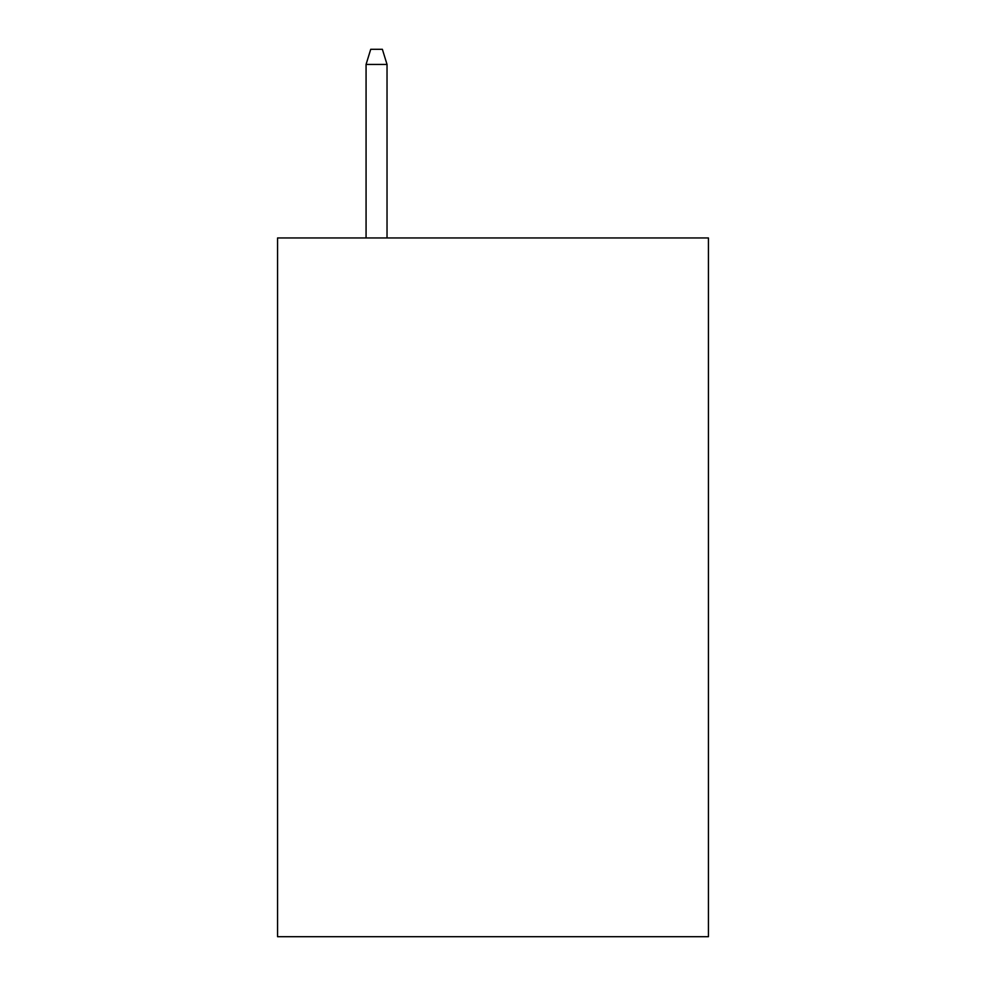<?xml version="1.0" encoding="UTF-8"?>
<svg xmlns="http://www.w3.org/2000/svg" width="986" height="986" viewBox="0 0 986 986"><rect width="100%" height="100%" fill="white"/><g stroke="black" fill="none" stroke-linecap="round" stroke-linejoin="round"><path stroke-width="1.48" d="M708.441 237.959L708.441 936.7L277.559 936.7L277.559 237.959L708.441 237.959M387.03 237.959L387.03 64.435L366.065 64.435L366.065 237.959M366.065 64.435L370.724 49.3L382.371 49.3L387.03 64.435"/></g></svg>
